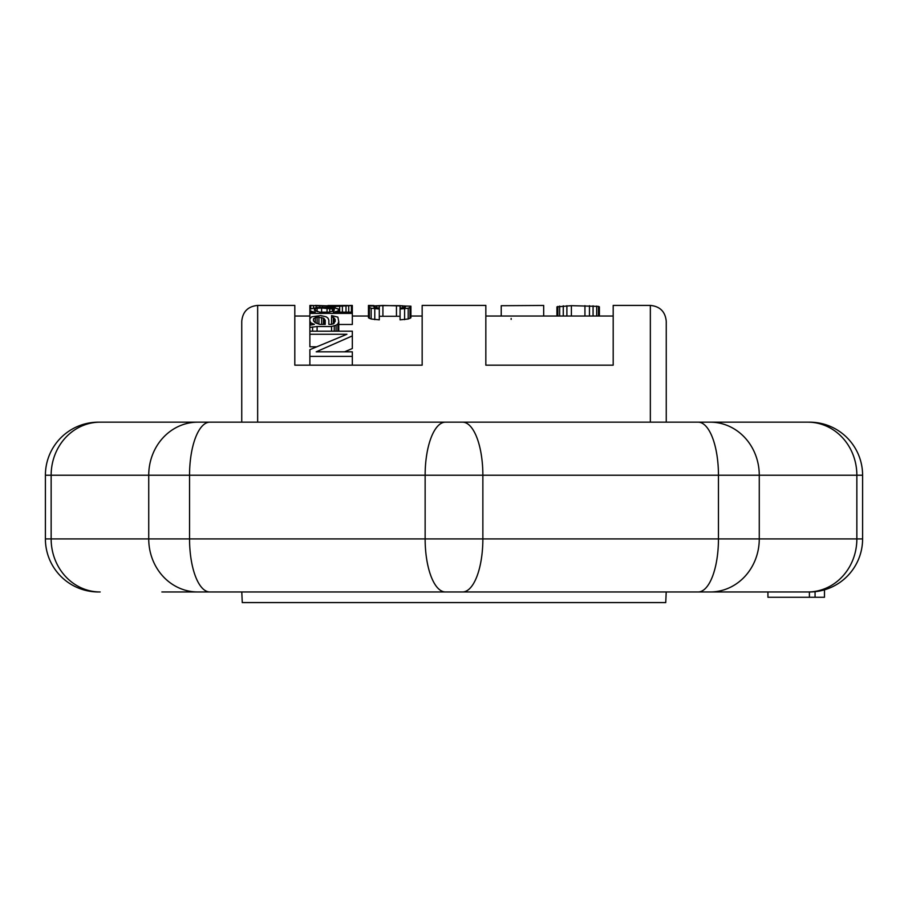 <?xml version="1.0" encoding="UTF-8"?>
<svg xmlns="http://www.w3.org/2000/svg" width="908" height="908" viewBox="0 0 908 908"><rect width="100%" height="100%" fill="white"/><g stroke="black" fill="none" stroke-linecap="round" stroke-linejoin="round"><path stroke-width="1.36" d="M317.096 331.182L317.096 326.505L309.878 327.402L309.878 320.864L310.774 322.771L314.395 324.383L309.878 325.212M312.59 331.182L312.59 326.948M650.344 422.163L650.344 305.417L613.195 305.417L613.195 365.175L485.837 365.175L485.837 305.417L422.163 305.417L422.163 365.175L294.805 365.175L294.805 305.417L257.656 305.417L257.656 422.163M368.455 307.052L368.455 317.755L371.168 319.003L379.294 319.843L379.294 309.026L371.168 308.232L368.455 307.052L368.455 305.451L373.88 305.542M368.455 306.189L382.915 305.451L410.915 306.189L410.915 317.755L408.203 319.003L400.076 319.843L400.076 305.644L405.49 306.189L404.593 307.528L400.076 308.084M379.294 316.279L400.076 316.279M338.775 324.474L352.327 324.474L352.327 305.474L335.166 306.495L309.878 305.474L310.774 305.417L309.878 305.474L309.878 310.23L311.682 311.489L315.292 312.17L309.878 312.17L309.878 313.396L352.327 313.396M316.063 346.777L309.878 346.777L309.878 331.182L352.327 331.182L352.327 348.536L344.563 351.827M737.614 422.163L462.547 422.163L698.15 422.163L666.256 422.163L666.256 321.341L666.256 422.163L809.539 422.163A53.061 53.061 0 0 1 862.6 475.224L862.6 538.909A53.061 53.061 0 0 1 824.487 589.814L824.487 597.271L767.93 597.271L767.93 591.971L809.539 591.971A53.061 53.061 0 0 0 862.6 538.909L856.857 538.909L856.857 475.224L862.6 475.224M170.602 591.971L241.789 591.971L242.266 602.583L665.734 602.583L666.211 591.971L737.682 591.971M170.318 422.163L241.744 422.163L241.744 321.341C242.686 311.671 247.986 306.359 257.656 305.417M501.227 316.029L501.227 305.712L543.676 305.451L543.676 316.029M511.159 319.4L511.159 318.424M556.944 316.029L556.944 306.87L571.393 305.667L598.497 306.393L599.394 306.87L599.394 316.029M382.915 316.234L382.915 305.61L373.88 306.189L374.777 307.528L379.294 308.084L379.294 309.026M382.915 305.61L400.076 305.644M410.915 307.052L408.203 308.232L400.076 309.026M351.419 305.417L352.327 305.474L351.419 305.417M339.683 305.497L347.809 305.474L334.257 305.531L339.683 306.019M351.498 305.417L346.913 305.633M327.936 306.087L315.292 305.417L334.257 306.087M310.706 305.417L315.292 305.633M327.936 305.531L334.257 305.531M309.878 309.129L317.096 307.483L333.361 307.608L338.775 309.129L337.878 311.047L333.361 312.17L352.327 312.17M321.614 312.17L321.614 308.016L317.096 308.311L315.292 308.788L314.395 310.23L319.809 312.17L328.844 312.17L333.361 311.047L334.257 309.129L334.257 310.23M321.614 308.016L334.257 309.129M317.096 326.505L331.556 326.505L336.074 325.212L337.878 323.963L338.775 321.614L337.878 317.119L331.556 315.598L331.556 317.119L333.361 317.437L335.166 319.434L334.257 323.157L331.556 324.383L331.556 317.119M309.878 320.864L309.878 318.753L311.682 316.801L320.717 315.598L326.131 316.801L327.936 318.084L328.844 320.138L328.844 324.383L331.556 324.383M317.096 323.566L317.096 317.119L313.487 318.753L313.487 320.864L315.292 322.771L319.809 324.383L325.234 324.383L325.234 320.138L325.234 324.383M317.096 317.119L323.43 318.084L325.234 320.138M309.878 334.269L346.913 334.269L309.878 349.671L309.878 356.39L352.327 356.39L352.327 351.827L316.2 351.827L352.327 335.892M557.852 316.029L557.852 306.393M559.657 316.029L559.657 306.075M563.266 316.029L563.266 305.814M566.887 316.029L566.887 305.712M571.393 316.029L571.393 305.667M584.945 316.029L584.945 305.667M589.462 316.029L589.462 305.712M593.072 316.029L593.072 305.814M596.692 316.029L596.692 306.075M598.497 316.029L598.497 306.393M373.88 307.052L373.88 306.189M374.777 307.528L374.777 305.905M376.593 307.937L376.593 305.746M379.294 308.084L379.294 305.644M396.456 316.234L396.456 305.61M402.777 307.937L402.777 305.746M404.593 307.528L404.593 305.905M405.49 307.052L405.49 306.189M404.593 319.661L404.593 308.856M408.203 319.003L408.203 308.232M410.007 318.402L410.007 307.664M369.363 318.402L369.363 307.664M371.168 319.003L371.168 308.232M374.777 319.661L374.777 308.856M310.774 308.47L310.774 305.678M313.487 307.88L313.487 305.951M316.2 307.54L316.2 306.155M319.809 307.381L319.809 306.314M322.522 307.358L322.522 306.405M327.039 307.358L327.039 306.495M335.166 307.88L335.166 306.495M339.683 312.17L339.683 306.405M342.395 312.17L342.395 306.314M346.005 312.17L346.005 306.155M348.717 312.17L348.717 305.951M351.419 312.17L351.419 305.678M309.878 318.753L309.878 313.396M336.97 312.17L336.97 311.489M337.878 312.17L337.878 311.047M338.775 312.17L338.775 310.23M309.878 312.17L309.878 310.23M310.774 312.17L310.774 311.047M311.682 312.17L311.682 311.489M314.395 310.23L314.395 309.48M315.292 311.047L315.292 308.788M317.096 311.716L317.096 308.311M327.039 312.17L327.039 308.016M329.752 312.023L329.752 308.164M332.453 311.376L332.453 308.47M309.878 331.182L309.878 327.402M312.59 324.655L312.59 323.963M310.774 325.007L310.774 322.771M335.166 321.614L335.166 319.434M334.257 323.157L334.257 318.084M333.361 323.963L333.361 317.437M338.775 331.182L338.775 321.614M337.878 331.182L337.878 323.963M336.074 331.182L336.074 325.212M334.257 331.182L334.257 326.074M331.556 331.182L331.556 326.505M313.487 320.864L313.487 318.753M315.292 322.771L315.292 317.437M318.912 324.167L318.912 317.119M321.614 324.383L321.614 317.437M323.43 324.383L323.43 318.084M324.326 324.383L324.326 318.753M309.878 365.175L309.878 356.39M352.327 365.175L352.327 356.39M737.75 591.971L161.874 591.971M161.885 591.971L197.751 591.971A53.061 49.021 -90 0 1 148.73 538.909L148.73 475.224L45.4 475.224L45.4 538.909A53.061 53.061 0 0 0 98.461 591.971A53.061 53.061 0 0 1 45.4 538.909L51.143 538.909L51.143 475.224A53.061 49.021 90 0 1 100.164 422.163L197.751 422.163L100.164 422.163M737.818 591.971L809.709 591.971M170.25 422.163L445.453 422.163A53.061 20.305 90 0 0 425.137 475.224L425.137 538.909L482.863 538.909A53.061 20.305 -90 0 1 462.547 591.971L767.93 591.971M170.386 591.971L445.453 591.971A53.061 20.305 -90 0 1 425.137 538.909L189.545 538.909L189.545 475.224L148.73 475.224A53.061 49.021 90 0 1 197.751 422.163L161.874 422.163M450.425 591.971L455.43 591.971M457.575 591.971L436.442 591.971M450.425 422.163L452.888 422.163M457.575 422.163L471.558 422.163M745.854 422.163L737.818 422.163L745.854 422.163M389.804 422.163L209.85 422.163A53.061 20.305 90 0 0 189.545 475.224L482.863 475.224A53.061 20.305 90 0 0 462.547 422.163L197.751 422.163M666.256 422.163L809.539 422.163M518.196 591.971L698.15 591.971A53.061 20.305 -90 0 0 718.455 538.909L759.27 538.909L759.27 475.224L718.455 475.224L718.455 538.909L482.863 538.909L482.863 475.224L718.455 475.224A53.061 20.305 90 0 0 698.15 422.163L710.249 422.163A53.061 49.021 90 0 1 759.27 475.224L856.857 475.224A53.061 49.021 90 0 0 807.836 422.163M815.066 597.271L815.066 591.675L809.539 591.971M819.663 590.995L824.487 589.814M809.403 591.971L809.403 597.271M98.461 422.163A53.061 53.061 0 0 0 45.4 475.224A53.061 53.061 0 0 1 98.461 422.163M710.249 591.971A53.061 49.021 -90 0 0 759.27 538.909L856.857 538.909A53.061 49.021 -90 0 1 807.836 591.971M209.85 591.971A53.061 20.305 -90 0 1 189.545 538.909L51.143 538.909A53.061 49.021 -90 0 0 100.164 591.971M294.805 316.029L309.878 316.029M352.327 316.029L368.455 316.029M410.915 316.029L422.163 316.029M485.837 316.029L613.195 316.029M650.344 305.417C660.014 306.359 665.314 311.671 666.256 321.341M447.179 422.163L440.255 422.163M432.14 422.163L424.342 422.163M704.699 422.163L481.751 422.163M722.393 422.163L710.249 422.163M461.082 591.971L467.972 591.971M476.064 591.971L483.816 591.971M203.301 591.971L426.249 591.971"/></g></svg>
